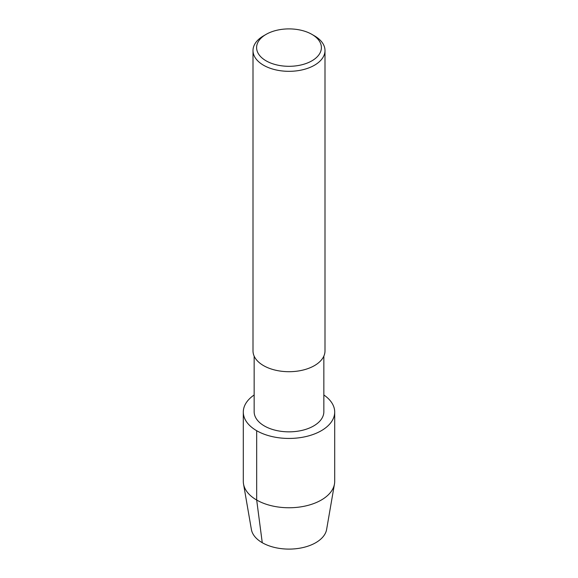 <?xml version="1.0" encoding="UTF-8"?>
<svg xmlns="http://www.w3.org/2000/svg" width="578" height="578" viewBox="0 0 578 578"><rect width="100%" height="100%" fill="white"/><g stroke="black" fill="none" stroke-linecap="round" stroke-linejoin="round"><path stroke-width="0.87" d="M323.846 356.135L323.846 411.724A34.846 20.114 180 0 1 289 431.845A34.846 20.114 180 0 1 254.154 411.724L254.154 356.135M243.302 412.056A45.698 26.386 180 0 0 289 438.442A45.698 26.386 180 0 0 334.698 412.056A45.698 26.386 180 0 0 323.846 394.984A45.698 26.386 180 0 1 320.422 431.217A45.698 26.386 180 0 1 257.578 431.217A45.698 26.386 180 0 1 254.154 394.984A45.698 26.386 180 0 0 243.302 412.056L243.302 481.373A45.698 26.386 180 0 0 243.526 483.988L251.379 529.434M311.91 34.377L314.454 35.85A35.995 20.779 180 0 1 324.995 50.546L324.995 350.925A35.995 20.779 180 0 1 289 371.705A35.995 20.779 180 0 1 253.005 350.918L253.005 50.546A35.995 20.779 180 0 1 263.546 35.85L266.09 34.377A32.397 18.706 180 0 1 311.91 34.377L311.91 34.377A32.397 18.706 180 0 1 311.91 60.827A32.397 18.706 180 0 1 266.09 60.827A32.397 18.706 180 0 1 266.09 34.377M324.995 50.546A35.995 20.779 180 0 1 289 71.325A35.995 20.779 180 0 1 253.005 50.539M334.698 412.056L334.698 481.373A45.698 26.386 180 0 1 334.474 483.988A45.698 26.386 180 0 1 289 507.759A45.698 26.386 180 0 1 243.526 483.988M326.628 529.434A37.808 21.827 180 0 1 289 549.1A37.808 21.827 180 0 1 251.372 529.434M262.26 542.706L256.683 500.028L256.683 430.711M334.474 483.988L326.621 529.434"/></g></svg>

